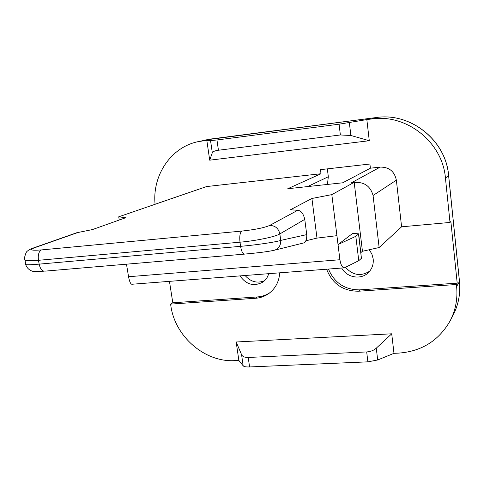 <?xml version="1.0" encoding="UTF-8"?>
<svg xmlns="http://www.w3.org/2000/svg" width="484" height="484" viewBox="0 0 484 484"><rect width="100%" height="100%" fill="white"/><g stroke="black" fill="none" stroke-linecap="round" stroke-linejoin="round"><path stroke-width="0.73" d="M307.63 186.576L328.321 176.745L327.432 184.44M328.321 176.745L327.341 168.862M248.219 357.47L249.581 366.951C246.132 367.06 244.003 366.697 243.186 365.85L238.86 360.435L236.174 341.994L241.564 354.627C242.46 356.593 244.68 357.537 248.219 357.47L366.684 351.935C370.617 351.65 373.817 350.398 376.274 348.178L391.713 333.797L393.982 353.332L377.683 359.975L367.888 361.844L366.684 351.935M249.581 366.951L367.888 361.844M393.982 353.332L398.495 353.126C421.497 351.463 438.704 340.73 450.102 320.928C455.607 310.274 457.785 298.816 456.624 286.552L456.412 284.507L457.199 283.146L450.852 221.43L450.017 222.44L445.449 178.136C442.588 142.078 406.391 113.522 371.494 118.979L366.83 119.584L369.286 140.723L350.882 135.49L340.373 134.969L339.066 124.194L366.83 119.584M279.704 272.831C279.129 281.416 275.626 288.222 269.207 293.237C265.159 296.226 260.61 297.902 255.546 298.277L170.586 304.103L170.87 305.942C175.16 336.767 204.938 362.51 234.843 360.622L238.86 360.435M156.864 203.619L206.595 186.558L320.995 173.732L320.481 169.642L369.909 164.028L370.399 168.196L380.182 167.101C389.075 167.004 394.472 171.354 396.366 180.151L373.067 195.494C370.423 186.068 364.137 181.73 354.203 182.486L362.443 251.269L360.931 252.588M369.286 140.723L209.705 160.18L206.813 140.312L197.653 141.745C170.652 147.529 152.206 175.583 155.074 204.115M362.443 251.269L379.135 247.53L401.593 226.808L450.017 222.44M401.593 226.808L396.366 180.151M328.454 269.062C334.42 282.958 344.886 289.892 359.86 289.868L358.541 291.217C342.987 291.162 332.339 283.824 326.603 269.201M358.541 291.217L456.412 284.507M236.174 341.994L391.713 333.797M370.399 168.196L342.702 182.795L287.774 188.724L320.995 173.732M380.182 167.101L351.33 182.861L354.185 182.317L331.83 194.622L311.92 198.476L290.461 209.741L297.702 210.304C301.054 210.588 303.407 213.613 304.763 219.367L306.741 234.619C306.892 239.471 305.791 242.272 303.438 243.016L302.282 243.301M76.611 232.78L92.492 229.567L125.658 217.746L118.731 216.808L206.595 186.558M358.698 233.996L361.427 258.299L358.765 260.688L344.372 267.84C342.285 267.658 340.803 264.954 339.913 259.739L338.026 244.559L352.715 233.385L358.68 233.839L355.825 236.313L338.026 244.559L336.924 235.666L316.99 238.104L305.749 240.832M359.86 289.868L457.199 283.146M170.586 304.103L172.8 302.772L257.373 296.94C262.019 296.595 266.254 295.137 270.072 292.56M341.692 268.039C346.792 277.743 361.191 280.194 368.542 272.456C372.142 268.729 373.69 264.216 373.188 258.91L371.887 254.064L369.244 249.744M172.8 302.772L169.454 281.355M239.991 275.898C246.32 284.731 253.961 286.782 262.915 282.063C265.783 280 267.706 277.211 268.687 273.684M245.104 275.505C250.7 281.912 257.198 283.63 264.597 280.678M345.679 267.477C352.903 275.402 360.919 276.624 369.728 271.143M206.813 140.312L210.546 140.608L216.959 139.967L339.066 124.194M216.959 139.967L218.435 150.24C214.817 150.748 212.778 151.583 212.307 152.75L209.705 160.18M218.435 150.24L340.373 134.969M118.731 216.808L119.258 220.026M311.92 198.476L316.99 238.104M331.83 194.622L336.924 235.666M379.135 247.53L373.067 195.494M358.765 260.688L355.825 236.313M132.217 284.235L131.86 284.271C130.583 284.048 129.476 281.537 128.544 276.727L126.487 264.167M24.63 258.855L24.914 260.217C26.85 260.894 31.369 260.924 38.472 260.307L39.162 264.131C32.065 264.742 27.588 264.911 25.719 264.645L25.591 263.937M306.741 234.619L280.726 240.397C276.08 242.048 256.562 244.952 240.59 246.332L240.003 242.194C256.03 240.808 275.384 236.761 279.855 233.929L304.763 219.367M197.653 141.745L210.461 139.065L376.171 117.552C410.384 112.197 445.806 140.124 448.583 175.42L459.467 281.597C460.599 293.619 458.457 304.853 453.048 315.302C458.475 304.817 460.623 293.552 459.498 281.507M210.564 139.053L202.681 140.85M205.518 139.949L376.207 117.545L371.494 118.979M376.207 117.545C410.426 112.191 445.831 140.064 448.62 175.341L445.449 178.136M448.62 175.371L459.491 281.446L456.624 286.552M241.564 354.627L243.186 365.85M79.104 232.09L34.394 247.826C28.992 249.986 31.357 250.682 41.485 249.913L241.806 231.086C255.014 229.652 264.294 227.77 269.636 225.459L297.702 210.304M257.373 296.94L255.546 298.277M210.546 140.608L212.307 152.75M350.882 135.49L349.351 122.664M34.394 247.826L32.882 248.159C30.062 249.218 28.26 250.192 27.473 251.087C26.511 251.39 25.537 253.549 24.557 257.555L25.719 264.645C27.703 270.381 33.027 271.657 34.328 271.494L44.147 271.191C41.757 270.762 40.099 268.402 39.162 264.125M41.485 249.913C38.811 251.438 37.806 254.905 38.472 260.307L240.003 242.194C239.38 236.337 239.985 232.635 241.806 231.086M269.636 225.459C275.142 225.508 278.548 228.333 279.855 233.929L280.726 240.397C280.901 245.055 278.972 248.28 274.93 250.083L274.93 250.083C269.364 251.462 259.14 252.805 244.269 254.118C242.593 253.574 241.365 250.978 240.59 246.332L39.162 264.131M361.427 258.299L358.535 234.189M339.913 259.739L128.544 276.727M273.145 250.524L303.432 243.016M244.698 254.1L44.758 271.155M377.683 359.975L376.274 348.178M450.102 320.928L453.048 315.302M76.895 232.683L32.882 248.159M344.305 267.833L131.86 284.259"/></g></svg>
